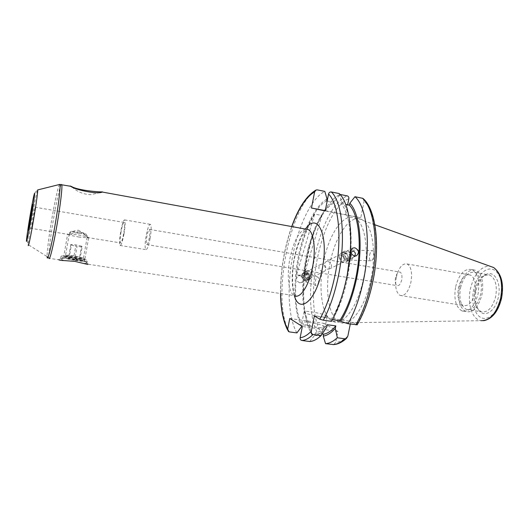 <?xml version="1.0" encoding="UTF-8"?>
<svg xmlns="http://www.w3.org/2000/svg" width="529" height="529" viewBox="0 0 529 529"><rect width="100%" height="100%" fill="white"/><g stroke="black" fill="none" stroke-linecap="round" stroke-linejoin="round"><path stroke-width="0.4" stroke-dasharray="2.65 1.98" d="M343.539 255.441C343.685 260.592 351.474 260.863 350.952 255.725C350.813 250.607 343.043 250.29 343.539 255.441M349.543 260.116C350.972 259.177 351.659 257.768 351.6 255.877C350.674 251.837 348.406 250.25 344.802 251.116C343.156 251.989 342.349 253.464 342.395 255.533C343.301 259.554 345.556 261.154 349.147 260.328L349.464 260.162M339.155 257.167C340.054 261.154 342.289 262.741 345.854 261.915C347.527 261.048 348.346 259.58 348.3 257.504C347.381 253.497 345.133 251.93 341.555 252.789C339.916 253.656 339.115 255.117 339.155 257.167M340.074 257.63C340.187 261.584 346.171 261.789 345.781 257.841C345.675 253.907 339.704 253.675 340.074 257.63M346.078 258.02L348.737 258.119L349.907 255.686L348.426 253.153L345.768 253.047L344.591 255.481L346.078 258.02L344.452 258.826L342.971 256.294L344.591 255.481M345.768 253.047L344.141 253.874L342.971 256.294M344.141 253.874L346.793 253.973L348.426 253.153M346.793 253.973L348.267 256.492L349.907 255.686M344.452 258.826L347.103 258.919L348.267 256.492M347.103 258.919L348.737 258.119M75.006 259.845C68.056 258.661 64.902 257.709 65.53 256.988C66.766 256.717 69.398 256.876 73.425 257.458C80.296 258.628 83.43 259.574 82.835 260.308C81.645 260.572 79.039 260.42 75.006 259.845M75.363 259.051C66.945 257.616 63.123 256.472 63.897 255.606L63.903 255.606C65.404 255.289 68.585 255.487 73.438 256.195C81.724 257.603 85.513 258.747 84.819 259.62L84.812 259.62C83.384 259.944 80.236 259.752 75.363 259.051M79.198 237.078C70.899 235.623 67.031 234.565 67.606 233.897L77.181 234.75C85.48 236.205 89.295 237.263 88.621 237.918L79.198 237.078M79.449 233.421C73.769 232.423 71.111 231.702 71.475 231.266L78.047 231.874C83.873 232.905 86.478 233.626 85.883 234.036L79.449 233.421M69.081 258.245L68.565 257.411L73.657 257.815L79.277 259.031L79.866 259.865L74.761 259.474L69.081 258.245L71.355 245.185L77.049 246.402L74.761 259.474M79.866 259.865L82.14 246.871L77.049 246.402M82.14 246.871L81.532 246.124L79.277 259.031M81.532 246.124L75.905 244.92L73.657 257.815M71.355 245.185L70.82 244.444L75.905 244.92M70.82 244.444L68.565 257.411M150.11 238.394C148.537 246.23 147.088 249.972 145.773 249.615C144.787 247.797 144.92 243.135 146.163 235.623C147.71 227.847 149.158 224.091 150.507 224.369C151.492 226.121 151.36 230.796 150.11 238.394M123.971 234.036C122.424 241.965 121.108 245.767 120.023 245.449C119.263 243.651 119.508 238.956 120.764 231.371C122.285 223.502 123.601 219.687 124.718 219.919C125.485 221.651 125.241 226.359 123.971 234.036M322.531 271.595C318.855 270.418 317.949 268.256 319.8 265.102L320.938 264.315L323.007 263.991L325.421 266.047C326.281 268.573 325.904 270.365 324.284 271.423L322.531 271.595M395.494 277.778C394.839 281.838 395.368 284.45 397.081 285.614C399.064 286.004 400.598 284.119 401.683 279.947C402.338 275.867 401.809 273.255 400.103 272.104C398.099 271.727 396.558 273.619 395.494 277.778M327.385 269.228L329.435 268.917L330.632 268.091C332.496 264.903 331.571 262.715 327.854 261.518L326.049 261.703C324.436 262.768 324.059 264.579 324.925 267.138L327.385 269.228M149.304 237.825C148.358 242.52 147.492 244.768 146.698 244.563C146.11 243.479 146.189 240.682 146.93 236.165C147.862 231.49 148.735 229.242 149.535 229.414C150.13 230.472 150.051 233.276 149.304 237.825M324.383 326.406L324.985 327.517C323.431 328.945 305.775 325.659 302.469 323.325L301.999 322.273C303.692 320.891 320.746 324.046 324.383 326.406M326.512 315.78L327.127 316.805C325.599 318.088 307.931 314.781 304.592 312.593L304.102 311.621C305.769 310.391 322.835 313.558 326.512 315.78M307.514 279.543C306.754 281.554 305.993 282.255 305.233 281.633L304.836 280.839C305.412 280.357 305.65 279.067 305.544 276.984L305.213 275.318C305.967 273.288 306.734 272.594 307.501 273.222L307.885 273.976C309.108 275.331 309.346 276.799 308.586 278.38L307.514 279.543L304.836 280.839M318.557 282.043C317.817 284.979 316.924 286.123 315.879 285.468C315.205 284.536 315.059 282.922 315.449 280.635C316.19 277.692 317.083 276.548 318.141 277.209C318.808 278.142 318.947 279.755 318.557 282.043M354.589 256.069L353.002 257.418L349.57 259.091C350.866 258.026 351.263 256.505 350.76 254.528L349.9 252.882C350.628 250.971 351.448 250.045 352.36 250.111L353.332 251.163M369.592 255.071C370.293 252.188 371.305 250.72 372.621 250.68C373.93 251.275 374.334 253.179 373.838 256.4C373.124 259.296 372.112 260.757 370.796 260.784C369.493 260.169 369.09 258.271 369.592 255.071M396.32 277.183C398.793 267.515 402.41 263.111 407.171 263.978C411.192 266.642 412.441 272.739 410.927 282.268C408.368 291.988 404.764 296.372 400.109 295.433C396.056 292.682 394.793 286.599 396.32 277.183M474.976 292.934C476.444 283.683 474.883 277.705 470.314 275.001C464.958 274.035 461.01 278.234 458.478 287.611C456.996 296.762 458.57 302.727 463.186 305.504C468.423 306.536 472.357 302.343 474.976 292.934M476.173 290.216C478.024 282.38 481.324 277.136 486.078 274.485C494.291 269.876 501.717 282.936 498.331 297.219C495.382 312.295 482.984 318.848 477.971 308.863C475.34 303.785 474.738 297.569 476.173 290.216M474.989 290.117C476.722 282.764 479.816 277.844 484.26 275.364L489.702 275.02C495.435 278.307 497.425 285.521 495.673 296.663C492.459 307.984 487.573 313.003 481.026 311.72L476.662 307.607C474.202 302.846 473.647 297.02 474.989 290.117M460.561 287.697C463.629 276.343 468.449 271.251 475.009 272.428C480.596 275.708 482.508 282.955 480.735 294.177C477.535 305.59 472.741 310.662 466.347 309.399C460.693 306.013 458.769 298.779 460.561 287.697M459.43 287.333C462.849 274.644 468.238 268.957 475.584 270.266C481.82 273.923 483.956 282.023 481.979 294.58C478.395 307.336 473.038 313.003 465.904 311.588C459.582 307.792 457.42 299.705 459.43 287.333M455.654 286.698C459.073 273.989 464.436 268.282 471.729 269.578C477.932 273.235 480.034 281.349 478.057 293.926C474.48 306.708 469.144 312.394 462.055 310.979C455.78 307.19 453.644 299.097 455.654 286.698M363.747 277.632C358.04 306.952 342.693 326.975 332.596 321.196C321.817 316.355 318.068 288.404 323.47 262.239C328.661 234.684 343.493 212.281 354.82 218.206C364.898 222.319 369.579 249.972 363.747 277.632M371.014 278.829C365.671 306.086 351.646 325.785 341.45 322.849L339.492 322.187C328.516 317.327 324.608 289.429 330.017 263.343C335.201 235.868 350.211 213.577 361.75 219.528L363.621 220.699C372.687 227.014 376.423 253.179 371.014 278.829M301.828 326.631C294.031 312.857 292.914 283.894 298.296 256.856C303.507 229.771 315.145 205.292 327.041 199.056M296.901 332.92C288.087 317.949 286.83 285.6 292.815 255.454C298.607 225.255 311.601 197.872 324.819 191.386M339.149 193.535L341.436 201.556L341.046 203.52C348.307 212.38 351.342 228.918 350.152 253.127M341.046 203.52L345.701 204.432M362.841 198.342L364.117 201.146C375.564 211.011 380.04 246.369 372.74 281.064C369.077 298.508 363.78 312.989 356.863 324.515L357.187 324.773M74.92 260.056C79.925 260.79 83.159 260.989 84.633 260.652C85.367 259.792 81.658 258.655 73.511 257.253C68.532 256.519 65.265 256.314 63.718 256.638C62.911 257.491 66.647 258.635 74.92 260.056M75.085 258.271C79.33 258.893 82.088 259.071 83.344 258.793L83.344 258.793C83.972 258.073 80.818 257.114 73.881 255.917C69.649 255.289 66.872 255.11 65.563 255.381L65.563 255.381C64.895 256.096 68.069 257.061 75.085 258.271M83.602 263.435L86.875 263.23C87.986 262.728 86.392 261.901 82.101 260.771C85.724 262.358 87.807 263.528 88.343 264.269L87.721 264.447L86.875 263.23M61.324 184.502C60.022 185.752 56.583 201.053 53.647 218.265C50.394 237.038 48.119 255.95 48.926 258.271L58.739 259.765L59.486 259.071L64.247 258.033L73.174 257.874L82.101 260.771M75.105 260.42C81.354 261.333 85.4 261.577 87.232 261.161C88.138 260.076 83.509 258.661 73.339 256.909C67.117 255.99 63.03 255.738 61.086 256.142C60.068 257.206 64.743 258.635 75.105 260.42M78.365 230.201C83.39 233.024 86.346 235.451 87.252 237.481L87.106 237.356C86.267 235.729 83.787 233.944 79.674 232.013L68.949 234.499L69.279 233.97C70.813 232.013 73.842 230.756 78.365 230.201M121.075 231.629C120.07 237.706 119.871 241.462 120.486 242.897C121.353 243.142 122.411 240.1 123.641 233.765C124.652 227.629 124.851 223.866 124.236 222.471C123.35 222.279 122.292 225.328 121.075 231.629M307.885 273.976L305.213 275.318M299.645 282.764L301.424 282.539C304.129 279.841 303.706 277.533 300.141 275.622L298.303 275.873C295.559 278.618 296.002 280.912 299.645 282.764M349.9 252.882L350.892 252.386M64.247 258.033L60.723 258.218C59.552 258.701 61.086 259.514 65.338 260.658M289.773 318.491L323.953 323.345L321.844 333.925C321.453 335.3 320.594 335.981 319.258 335.961L312.097 334.983L309.888 327.755L310.245 325.93C293.423 298.594 309.815 214.483 334.738 202.514L327.167 201.027M310.245 325.93L302.185 324.806C285.845 297.443 302.224 213.055 326.671 200.927M321.976 215.482C312.302 231.689 306.231 251.85 303.758 275.973L321.976 215.482L314.643 214.093C305.101 230.379 299.07 250.62 296.557 274.816L303.758 275.973M325.256 210.661L360.771 217.769L364.117 201.146M350.284 324.052L350.833 321.334L356.863 324.515M323.953 323.345L337.899 331.438L335.67 342.494L333.654 344.604M345.675 214.582L347.626 204.809M312.097 334.983C303.494 321.136 301.444 292.431 306.04 264.434L309.789 246.626C316.335 221.281 328.099 199.995 340.021 194.447L335.108 200.643L334.738 202.514M309.888 327.755C302.476 315.013 300.776 289.31 304.902 264.156L308.341 247.817C314.94 223.417 323.86 207.692 335.108 200.643M344.419 287.439C340.802 300.532 336.338 311.217 331.028 319.49L331.974 320.012L331.511 321.368M332.417 319.688L331.028 319.49M341.436 201.556C357.855 215.673 352.559 289.568 331.974 320.012M302.185 324.806L301.907 326.208M327.233 324.694C323.12 329.58 319.126 332.364 315.258 333.045L322.187 333.991M326.73 327.187C322.65 331.789 318.696 334.381 314.881 334.956L315.258 333.045M309.736 341.536L314.881 334.956M337.899 331.438L302.357 326.492M314.352 316.058L350.833 321.334M360.771 217.769L325.203 210.952M353.002 257.418C352.268 259.329 351.448 260.248 350.548 260.169L349.636 259.25M329.435 268.917L349.57 259.091M296.557 274.816L314.643 214.093M302.211 275.397C302.919 270.927 309.835 273.004 308.83 277.368C308.149 281.838 301.199 279.781 302.211 275.397M301.603 275.06L303.765 272.19C307.653 271.483 309.67 273.255 309.822 277.507L307.62 280.41C303.745 281.078 301.735 279.292 301.603 275.06M304.215 273.731L306.39 270.841C310.305 270.134 312.335 271.919 312.494 276.204L310.272 279.12C306.377 279.795 304.354 277.996 304.215 273.731M306.43 273.863C308.824 270.914 310.549 271.43 311.614 275.411C309.227 278.366 307.494 277.851 306.43 273.863M304.75 273.89L307.124 274.597L307.898 277.09L306.298 278.876L303.924 278.168L303.15 275.675L304.75 273.89L306.053 273.235L304.446 275.02L303.15 275.675M303.924 278.168L305.226 277.527L304.446 275.02M305.226 277.527L307.607 278.234L306.298 278.876M307.607 278.234L309.207 276.442L307.898 277.09M306.053 273.235L308.427 273.943L309.207 276.442M308.427 273.943L307.124 274.597M305.577 229.083C298.905 231.391 293.714 241.045 290.004 258.046C286.573 275.001 288.424 292.762 294.349 295.632L293.774 291.519C292.868 290.018 291.419 270.603 294.494 258.529C296.326 247.625 301.914 235.385 303.315 233.838C305.306 231.014 306.589 229.526 307.17 229.374M294.322 295.625C291.492 285.667 291.459 273.195 294.223 258.218C296.749 245.754 300.492 236.04 305.464 229.064M341.45 322.849L481.152 320.68C472.073 319.615 467.034 303.659 470.446 288.689C474.202 274.101 480.563 266.556 489.523 266.054M501.082 298.085C498.212 311.588 488.948 320.779 481.774 317.929C474.553 315.271 470.962 302.019 473.7 289.436C476.338 276.819 484.822 267.264 492.234 269.228C499.693 270.993 504.058 284.615 501.082 298.085M59.678 184.442C58.567 184.535 55.029 200.18 51.987 218.014C49.071 234.922 46.876 252.148 47.121 256.638L28.255 244.662C28.599 239.789 30.001 230.049 32.448 215.429C35.093 200.081 36.812 191.584 37.612 189.944C32.527 193.429 33.109 203.057 30.279 215.27C27.065 231.094 26.39 240.887 28.255 244.662M33.532 218.728L31.515 228.402L33.122 216.897L35.145 207.196L33.532 218.728M280.641 293.542C280.542 270.577 284.278 248.26 291.843 226.577M347.844 336.12C343.645 340.068 339.585 342.19 335.67 342.494M321.844 333.925C301.861 304.387 320.171 210.773 348.849 198.686M319.258 335.961C298.528 305.564 317.545 208.175 347.209 195.869M289.383 331.895C270.736 301.411 289.72 202.858 317.294 189.878M345.854 261.915L349.147 260.328M341.555 252.789L344.802 251.116M65.53 256.988L63.903 255.606L67.666 233.884M71.475 231.266L67.606 233.897M85.883 234.036L88.561 237.931M88.621 237.918L84.812 259.62L82.835 260.308M120.023 245.449L145.773 249.615M146.698 244.563L346.733 277.361M346.819 277.375L397.081 285.614M327.127 316.805L324.985 327.517M305.233 281.633L315.879 285.468M352.36 250.111L372.621 250.68M407.171 263.978L470.314 275.001M484.26 275.364L486.078 274.485M475.009 272.428L489.702 275.02M471.729 269.578L475.584 270.266M332.596 321.196L339.492 322.187M481.152 320.68L483.625 320.713M71.997 186.942C77.505 192.014 83.913 194.573 91.213 194.619L102.11 192.113M87.106 237.356L83.344 258.793L84.633 260.652M86.868 263.23L87.232 261.161M124.236 222.471L33.248 206.905L32.514 208.591L30.834 218.451C29.34 226.028 28.897 229.487 29.512 228.806L31.515 228.402L68.949 234.499M87.252 237.481L120.486 242.897M324.284 271.423L301.424 282.539M356.44 255.785L349.649 259.091M352.783 248.041L326.049 261.703M320.938 264.315L298.303 275.873M88.343 264.269L294.349 295.632M69.279 233.97L65.563 255.381L63.718 256.638M48.926 258.271L47.121 256.638M61.086 256.142L60.723 258.218L59.486 259.071M304.902 264.156L306.04 264.434M308.341 247.817L309.789 246.626M291.71 226.557C284.192 248.227 280.463 270.55 280.535 293.529M287.644 330.103L288.424 331.485M374.849 224.746L363.621 220.699M354.82 218.206L361.75 219.528M462.055 310.979L465.904 311.588M466.347 309.399L481.026 311.72M476.662 307.607L477.971 308.863M400.109 295.433L463.186 305.504M370.796 260.784L350.548 260.169M318.141 277.209L307.501 273.222M304.102 311.621L301.999 322.273M149.535 229.414L349.061 263.409M349.153 263.422L400.103 272.104M124.718 219.919L150.507 224.369M306.39 270.841L303.765 272.19M310.272 279.12L307.62 280.41"/><path stroke-width="0.79" d="M354.589 256.069L354.761 255.838C355.838 253.642 355.362 252.082 353.332 251.163L350.892 252.386M327.167 201.027L326.671 200.927L327.041 199.056L324.819 191.386L317.294 189.878L316.038 190.023L314.636 191.862L311.462 208.016L325.203 210.952L328.542 194.05C328.965 192.556 329.884 191.862 331.319 191.967L339.149 193.535C350.31 203.301 354.404 240.384 346.793 277.044C343.162 294.633 338.064 309.405 331.511 321.368L323.325 320.19L319.814 319.199L314.352 316.058L311.369 331.094C311.059 332.807 311.634 333.931 313.089 334.467L321.123 335.558L326.73 327.187L327.233 324.694L335.836 325.91L335.333 328.39L337.343 337.773L344.981 338.811L346.555 338.329L347.844 336.12L350.284 324.052M354.404 256.036C350.343 253.794 349.801 251.13 352.783 248.041L354.833 247.79C359.012 250.005 359.548 252.67 356.44 255.785L354.404 256.036M350.152 253.127L347.057 276.224L344.419 287.439M345.701 204.432L349.431 205.166C359.019 214.959 362.325 246.699 355.878 277.679C352.129 295.513 346.733 309.868 339.691 320.733L332.417 319.688M349.431 205.166L349.821 203.215C359.826 213.028 363.363 245.866 356.672 277.989C352.955 295.724 347.619 310.153 340.656 321.262L339.691 320.733M349.821 203.215L354.966 196.715C366.663 206.528 371.206 243.426 363.588 279.801C359.945 297.252 354.767 311.892 348.042 323.735L357.187 324.773M354.966 196.715L362.841 198.342C375.914 208.856 380.391 245.43 372.938 281.236C369.308 298.574 364.038 313.122 357.128 324.872M70.086 185.963L71.547 186.506C77.908 190.433 99.584 192.153 102.441 191.862L102.11 192.113C97.693 194.414 75.66 190.123 70.661 186.287L70.086 185.963M87.721 264.447L74.933 261.412L65.338 260.658C61.476 260.526 59.281 260.228 58.739 259.765M311.369 331.094C307.461 335.155 303.719 337.363 300.141 337.727L302.357 326.492L289.773 318.491L287.664 329.236C283.253 320.805 280.912 308.91 280.641 293.542M347.626 204.809L348.849 198.686C349.028 197.231 348.479 196.299 347.209 195.869L340.041 194.434M348.042 323.735L340.656 321.262M301.907 326.208L296.901 332.92L289.383 331.895L288.424 331.485L287.664 329.236M337.343 337.773C333.25 341.476 329.316 343.433 325.54 343.638L333.654 344.604C337.905 344.313 342.203 342.223 346.555 338.329M335.333 328.39C331.18 332.972 327.153 335.538 323.259 336.094L325.54 343.638M335.836 325.91C331.65 330.764 327.59 333.528 323.642 334.196L323.259 336.094M322.187 333.991L323.642 334.196M321.123 335.558C317.162 339.314 313.366 341.304 309.736 341.536L301.92 340.491C300.558 340.14 299.969 339.215 300.141 337.727M311.462 208.016L325.256 210.661M294.349 295.632C300.075 299.222 308.949 285.971 312.494 267.35C316.091 249.761 313.895 232.119 308.202 229.56L305.577 229.083M305.464 229.064C317.479 210.998 329.276 235.564 322.115 269.592C316.243 300.842 299.401 314.583 294.322 295.625M489.523 266.054L493.722 267.568C500.791 273.334 503.099 283.557 500.632 298.244C496.506 313.32 490.013 320.799 481.152 320.68M328.542 194.05C338.844 203.797 342.356 239.564 335.082 274.882C331.425 292.63 326.34 307.402 319.814 319.199M331.319 191.967C342.21 201.701 346.078 238.87 338.474 275.682C334.844 293.337 329.792 308.176 323.325 320.19M362.418 198.21C374.353 208.049 379.108 244.861 371.484 281.097C367.84 298.482 362.623 313.062 355.819 324.846M61.324 184.502L61.748 184.661C62.581 186.486 60.405 205.285 56.993 224.964C53.436 245.76 49.574 261.399 48.926 258.271M47.121 256.638C47.246 262.986 51.287 247.261 55.155 224.627C58.878 203.149 61.04 183.424 59.678 184.442L70.661 186.287M30.92 219.456C33.182 206.125 34.914 193.759 34.623 193.191C34.054 193.951 32.567 201.331 30.153 215.329C28.037 227.787 26.305 239.928 26.45 241.369C26.867 241.555 28.354 234.248 30.92 219.456M59.678 184.442L37.612 189.944C38.233 189.316 36.223 204.161 33.486 220.203C30.629 237.111 28.004 249.219 28.255 244.662M30.318 216.209C33.148 199.36 33.711 201.053 30.742 218.49C27.792 235.967 27.468 232.879 30.318 216.209M291.843 226.577C298.409 208.624 306.007 197.053 314.636 191.862M344.981 338.811C340.828 342.494 336.828 344.432 332.979 344.63M313.089 334.467C309.194 338.243 305.471 340.253 301.92 340.491M483.625 320.713C492.268 318.947 498.239 311.482 501.532 298.316C504.117 283.967 501.512 273.718 493.722 267.568L374.849 224.746M71.547 186.506L71.997 186.942M102.302 192.053L307.17 229.374M315.813 190.142C306.41 195.842 298.376 207.976 291.71 226.557M280.535 293.529C280.72 308.804 283.088 320.997 287.644 330.103"/></g></svg>
